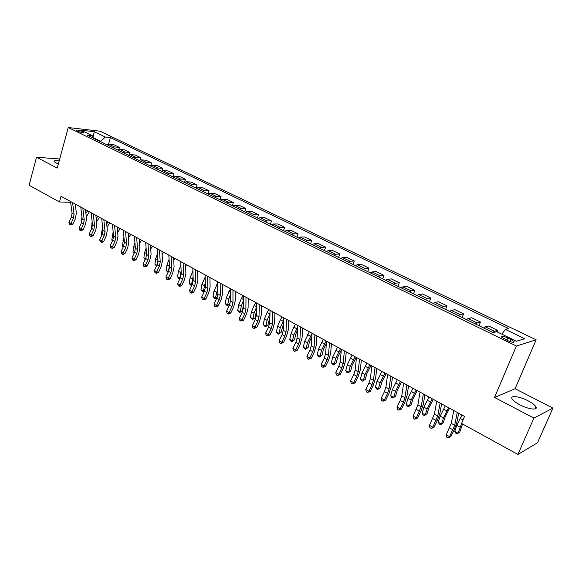 <?xml version="1.0" encoding="UTF-8"?>
<svg xmlns="http://www.w3.org/2000/svg" width="582" height="582" viewBox="0 0 582 582"><rect width="100%" height="100%" fill="white"/><g stroke="black" fill="none" stroke-linecap="round" stroke-linejoin="round"><path stroke-width="0.87" d="M59.175 160.923C55.53 160.385 53.85 160.617 54.133 161.629L58.28 164.211M519.748 404.759C528.42 409.408 538.401 410.579 535.862 406.716C534.72 404.912 532.13 402.948 528.092 400.823C519.544 396.284 509.672 395.069 512.124 398.932C513.208 400.685 515.754 402.628 519.748 404.759M77.057 130.994C80.796 132.456 83.008 132.892 83.699 132.303L82.688 131.619C78.97 130.164 76.759 129.728 76.053 130.317L77.057 130.994M536.138 339.786L100.053 131.19L68.254 127.538L516.38 346.014L536.138 339.786L515.106 388.732L494.54 397.448L533.898 418.094L552.9 408.12L515.106 388.732M552.9 408.12L537.528 442.757L517.915 454.462L533.898 418.094M517.915 454.462L461.591 423.449L464.531 416.406L61.03 196.301L59.466 201.976L70.662 202.267M511.032 339.51L507.795 337.938C503.335 336.04 501.167 335.705 501.298 336.934L507.526 340.535C512.022 342.449 514.19 342.783 514.052 341.554L511.032 339.51L510.138 341.612M501.837 334.184L505.336 329.397L508.632 328.524L110.413 137.592L108.507 144.285M505.336 329.397L524.746 338.731L516.423 341.248L496.693 331.689L493.194 332.613L86.936 135.053L92.218 135.621L81.058 130.215L94.269 131.714L105.364 137.046L110.413 137.592M59.699 159.002L36.528 157.235L29.1 185.258L59.466 201.976M36.528 157.235L57.225 168.089L68.254 127.538M494.54 397.448L516.38 346.014M100.577 141.688L100.686 141.295L93.062 137.592M492.823 332.431L494.373 331.26L497.741 330.38L497.108 331.886M107.001 144.809L108.98 144.285L114.014 144.787L119.441 147.413L118.866 149.399M117.506 149.916L119.477 149.378L124.49 149.85L130.004 152.52L129.393 154.601M128.178 155.11L130.15 154.557L135.133 155.001L140.735 157.707L140.087 159.912M139.033 160.385L140.997 159.817L145.951 160.232L151.64 162.989L150.949 165.317M150.069 165.754L152.018 165.172L156.944 165.55L162.734 168.351L161.985 170.832M161.287 171.21L163.229 170.606L168.118 170.955L174.011 173.807L173.196 176.462M172.694 176.753L174.629 176.142L179.489 176.455L185.476 179.351L184.589 182.217M184.298 182.399L186.225 181.766L191.049 182.042L197.131 184.989L196.156 188.095M196.098 188.139L198.018 187.484L202.798 187.731L208.996 190.729L207.985 193.915M208.109 193.981L210.022 193.304L214.758 193.515L221.058 196.563L220.025 199.772M220.331 199.917L222.229 199.233L226.922 199.4L233.338 202.5L232.283 205.73M232.764 205.97L234.655 205.257L239.304 205.388L245.83 208.538L244.753 211.797M245.422 212.124L247.299 211.39L251.904 211.477L258.539 214.685L257.448 217.966M258.306 218.388L260.169 217.639L264.723 217.683L271.481 220.949L270.361 224.252M271.423 224.768L273.278 223.997L277.774 223.99L284.656 227.322L283.514 230.647M284.78 231.265L286.62 230.472L291.065 230.421L298.071 233.811L296.907 237.158M298.384 237.878L300.21 237.063L304.597 236.969L311.734 240.417L310.548 243.793M312.25 244.622L314.054 243.778L318.383 243.632L325.651 247.146L324.436 250.551M326.371 251.489L328.161 250.624L332.424 250.42L339.83 254.007L338.593 257.433M340.761 258.488L342.536 257.593L346.727 257.339L354.278 260.991L353.012 264.439M355.427 265.618L357.181 264.701L361.306 264.395L368.995 268.113L367.708 271.59M370.378 272.885L372.109 271.947L376.161 271.576L384.004 275.366L382.68 278.873M385.619 280.298L387.336 279.331L391.308 278.902L399.303 282.765L397.95 286.3M401.165 287.857L402.86 286.861L406.753 286.373L414.901 290.316L413.518 293.866M417.018 295.569L418.691 294.543L422.496 293.99L430.811 298.006L429.4 301.592M433.197 303.433L434.841 302.378L438.559 301.752L447.034 305.856L445.594 309.464M449.704 311.465L451.319 310.373L454.942 309.682L463.592 313.865L462.123 317.503M466.546 319.656L468.139 318.536L471.66 317.765L480.492 322.035L478.986 325.702M483.744 328.015L485.308 326.858L488.727 326.022L497.741 330.38M475.443 323.985L477.022 322.843L480.492 322.035M458.42 315.699L460.02 314.593L463.592 313.865M441.738 307.587L443.368 306.518L447.034 305.856M425.391 299.643L427.05 298.595L430.811 298.006M409.372 291.851L411.052 290.84L414.901 290.316M393.665 284.212L395.367 283.23L399.303 282.765M378.264 276.726L379.988 275.766L384.004 275.366M363.161 269.379L364.907 268.455L368.995 268.113M348.349 262.176L350.117 261.274L354.278 260.991M333.821 255.112L335.603 254.232L339.83 254.007M319.554 248.172L321.359 247.321L325.651 247.146M305.565 241.37L307.376 240.541L311.734 240.417M291.822 234.692L293.655 233.884L298.071 233.811M278.342 228.129L280.182 227.344L284.656 227.322M265.094 221.691L266.956 220.927L271.481 220.949M252.093 215.369L253.963 214.627L258.539 214.685M239.318 209.156L241.203 208.436L245.83 208.538M226.769 203.053L228.661 202.354L233.338 202.5M214.438 197.058L216.344 196.374L221.058 196.563M202.318 191.165L204.238 190.503L208.996 190.729M190.409 185.374L192.336 184.727L197.131 184.989M178.703 179.678L180.638 179.052L185.476 179.351M167.194 174.083L169.136 173.472L174.011 173.807M155.874 168.576L157.824 167.987L162.734 168.351M144.751 163.164L146.708 162.589L151.64 162.989M133.802 157.846L135.766 157.286L140.735 157.707M123.035 152.608L125.006 152.062L130.004 152.52M112.442 147.457L114.414 146.926L119.441 147.413M105.364 137.046L100.686 141.295M93.302 138.145L92.218 135.621M94.269 131.714L92.924 137.272M457.27 412.449L454.666 425.282L449.61 436.667L450.803 436.718L454.164 429.931L456.681 423.092L458.696 413.227M453.815 410.557L451.254 423.39L446.219 434.761L449.61 436.667L448.053 437.919L446.7 437.155L446.219 434.761M450.803 436.718L448.053 437.919M462.574 423.987L459.853 431.873L458.092 433.292L461.628 423.47M454.753 431.429L458.092 433.292L457.081 433.917L455.75 433.175L454.753 431.429L456.761 425.34L461.948 415.002M440.13 403.1L437.751 415.912L432.797 427.203L434.034 427.29L437.351 420.56L439.788 413.766L441.629 403.915M436.747 401.253L434.412 414.057L429.472 425.333L432.797 427.203L431.284 428.461L429.96 427.712L429.472 425.333M434.034 427.29L431.284 428.461M423.347 393.941L421.186 406.731L416.319 417.934L417.6 418.043L420.881 411.387L423.245 404.628L424.918 394.8M420.029 392.137L417.912 404.919L413.067 416.101L416.319 417.934L414.857 419.193L413.555 418.458L413.067 416.101M417.6 418.043L414.857 419.193M406.905 384.971L404.956 397.739L403.428 402.227L400.176 408.848L401.5 408.993L404.737 402.395L407.036 395.673L408.549 385.866M403.661 383.203L401.747 395.956L400.227 400.445L396.989 407.051L400.176 408.848L398.757 410.106L397.484 409.386L396.989 407.051M401.5 408.993L398.757 410.106M449.588 408.251L445.252 416.617L443.309 422.67L441.52 424.045L443.462 417.985L448.606 407.72M438.239 422.219L441.52 424.045L440.559 424.685L439.25 423.958L438.239 422.219L440.174 416.166L445.303 405.923M433.248 399.347L428.963 407.626L427.093 413.642L425.275 414.981L427.144 408.95L432.222 398.786M422.059 413.191L425.275 414.981L424.358 415.643L423.078 414.922L422.059 413.191L423.922 407.167L428.992 397.019M417.243 390.609L413.002 398.816L411.198 404.803L408.484 406.767L407.225 406.069L406.2 404.344L407.989 398.35L412.994 388.296M406.2 404.344L409.35 406.098L411.154 400.096L416.174 390.027M408.484 406.767L411.198 404.803M390.798 376.19L389.052 388.922L387.568 393.381L384.36 399.943L385.721 400.118L388.922 393.578L391.14 386.899L392.501 377.114M387.619 374.452L385.91 387.176L384.433 391.635L381.232 398.183L384.36 399.943L382.978 401.209L381.734 400.503L381.232 398.183M385.721 400.118L382.978 401.209M401.544 382.047L397.346 390.173L395.607 396.131L392.915 398.073L391.686 397.382L390.653 395.665L392.37 389.7L397.317 379.748M390.653 395.665L393.738 397.39L395.469 391.417L400.431 381.443M392.915 398.073L395.607 396.131M375.012 367.577L373.455 380.279L372.022 384.717L368.85 391.213L370.254 391.417L373.411 384.935L375.572 378.3L376.78 368.537M371.891 365.874L370.378 378.569L368.944 383L365.787 389.489L368.85 391.213L367.511 392.479L366.289 391.788L365.787 389.489M370.254 391.417L367.511 392.479M359.538 359.138L358.17 371.811L356.773 376.212L353.645 382.658L355.085 382.883L358.206 376.467L360.302 369.868L361.364 360.134M356.482 357.464L355.151 370.13L353.761 374.539L350.64 380.963L353.645 382.658L352.35 383.924L351.15 383.247L350.64 380.963M355.085 382.883L352.35 383.924M344.369 350.859L343.184 363.503L341.83 367.882L338.739 374.262L340.215 374.517L343.293 368.151L345.322 361.604L346.254 351.884M341.372 349.222L340.215 361.858L338.877 366.231L335.792 372.604L338.739 374.262L337.48 375.536L336.301 374.873L335.792 372.604M340.215 374.517L337.48 375.536M329.499 342.747L328.481 355.355L327.171 359.705L324.116 366.034L325.622 366.311L328.67 360.003L330.634 353.492L331.434 343.802M326.553 341.147L325.571 353.74L324.269 358.09L321.22 364.405L324.116 366.034L322.886 367.307L321.737 366.653L321.22 364.405M325.622 366.311L322.886 367.307M314.906 334.788L314.062 347.359L312.789 351.688L309.77 357.959L311.312 358.257L314.316 352.008L316.23 345.533L316.899 335.872M312.025 333.217L311.21 345.781L309.944 350.102L306.932 356.359L309.77 357.959L308.576 359.232L307.449 358.592L306.932 356.359M311.312 358.257L308.576 359.232M386.15 373.651L381.996 381.697L380.33 387.627L377.645 389.547L376.438 388.871L375.397 387.161L377.056 381.225L381.945 371.36M375.397 387.161L378.424 388.849L380.09 382.905L385 373.026M377.645 389.547L380.33 387.627M371.054 365.416L366.936 373.382L365.336 379.282L362.673 381.181L361.487 380.519L360.44 378.817L362.033 372.909L366.871 363.132M360.44 378.817L363.408 380.468L365.009 374.561L369.861 364.769M362.673 381.181L365.336 379.282M356.242 357.341L352.168 365.227L350.626 371.098L347.985 372.975L346.821 372.327L345.766 370.625L347.294 364.754L352.074 355.064M345.766 370.625L348.683 372.254L350.219 366.369L355.013 356.664M347.985 372.975L350.626 371.098M341.292 350.088L337.676 357.232L336.2 363.066L333.573 364.921L332.431 364.281L331.369 362.593L332.839 356.751L337.567 347.148M331.369 362.593L334.228 364.187L335.705 358.337L340.448 348.72M333.573 364.921L336.2 363.066M326.386 343.344L323.461 349.382L322.035 355.187L319.423 357.021L318.303 356.395L317.241 354.714L318.645 348.894L323.323 339.379M317.241 354.714L320.042 356.279L321.468 350.459L326.153 340.921M319.423 357.021L322.035 355.187M300.596 326.982L299.912 339.517L298.675 343.824L295.692 350.037L297.264 350.357L300.239 344.166L302.087 337.727L302.633 328.095M297.766 325.44L297.111 337.967L295.882 342.267L292.906 348.465L295.692 350.037L294.536 351.31L293.423 350.684L292.906 348.465M297.264 350.357L294.536 351.31M311.799 336.636L309.5 341.67L308.133 347.454L305.543 349.265L304.437 348.647L303.368 346.974L304.721 341.19L309.348 331.755M303.368 346.974L306.125 348.509L307.485 342.718L312.01 333.45M305.543 349.265L308.133 347.454M286.555 319.322L286.024 331.827L284.831 336.098L281.877 342.26L283.478 342.602L286.417 336.461L288.214 330.067L288.643 320.464M283.783 317.808L283.281 330.3L282.088 334.57L279.149 340.725L281.877 342.26L280.757 343.54L279.666 342.922L279.149 340.725M283.478 342.602L280.757 343.54M297.533 329.972L295.794 334.112L294.485 339.859L291.909 341.649L290.825 341.045L289.756 339.379L291.051 333.624L293.815 327.135L295.627 324.269M289.756 339.379L292.455 340.885L293.764 335.123L297.7 326.793M291.909 341.649L294.485 339.859M272.783 311.807L272.398 324.269L271.234 328.524L268.317 334.628L269.946 334.992L272.856 328.91L274.595 322.544L274.908 312.971M270.055 310.322L269.699 322.777L268.549 327.026L265.639 333.122L268.317 334.628L267.233 335.909L266.163 335.305L265.639 333.122M269.946 334.992L267.233 335.909M283.558 323.454L281.084 332.402L278.523 334.17L277.461 333.581L276.385 331.915L277.629 326.189L280.357 319.758L282.154 316.921M276.385 331.915L279.04 333.399L280.291 327.666L283.689 320.187M278.523 334.17L281.084 332.402M259.259 304.43L259.019 316.855L257.891 321.082L255.011 327.135L256.662 327.521L259.536 321.49L261.231 315.168L261.434 305.615M256.582 302.975L256.371 315.393L255.251 319.613L252.377 325.651L255.011 327.135L253.948 328.415L252.901 327.819L252.377 325.651M256.662 327.521L253.948 328.415M269.859 317.146L267.924 325.076L265.377 326.829L263.253 324.596L264.446 318.9L267.138 312.512L268.928 309.704M263.253 324.596L265.858 326.044L267.065 320.347L269.961 313.64M265.377 326.829L265.858 326.044L267.924 325.076M245.99 297.191L245.88 309.58L244.789 313.778L241.937 319.78L243.625 320.187L246.462 314.2L248.099 307.914L248.201 298.399M243.363 295.758L243.283 308.14L242.199 312.33L239.355 318.325L241.937 319.78L240.912 321.06L239.879 320.478L239.355 318.325M243.625 320.187L240.912 321.06M256.444 311.13L254.996 317.888L252.472 319.62L250.355 317.401L251.504 311.734L254.152 305.397L255.935 302.618M250.355 317.401L252.915 318.827L254.072 313.152L256.517 307.158M252.472 319.62L252.915 318.827L254.996 317.888M232.953 290.083L232.982 302.429L231.927 306.605L229.104 312.556L230.814 312.978L233.622 307.049L235.215 300.799L235.208 291.313M230.377 288.679L230.436 301.018L229.381 305.186L226.565 311.13L229.104 312.556L228.108 313.836L227.096 313.262L226.565 311.13M230.814 312.978L228.791 314.004L228.108 313.836M243.298 305.754L242.301 310.817L239.784 312.534L237.689 310.33L238.787 304.692L241.399 298.406L243.174 295.656M237.689 310.33L240.206 311.734L241.312 306.088L243.327 300.792M239.784 312.534L240.206 311.734L242.301 310.817M220.156 283.099L220.316 295.409L219.29 299.563L216.504 305.463L218.228 305.899L221.007 300.021L222.55 293.808L222.448 284.351M217.624 281.724L217.806 294.019L216.788 298.166L214.009 304.059L216.504 305.463L215.529 306.736L214.532 306.176L214.009 304.059M218.228 305.899L216.228 306.918L215.529 306.736M207.592 276.246L207.869 288.512L206.872 292.637L204.115 298.493L205.868 298.952L208.618 293.117L210.117 286.941L209.913 277.512M205.104 274.893L205.41 287.152L204.42 291.269L201.67 297.111L204.115 298.493L203.176 299.766L202.194 299.213L201.67 297.111M205.868 298.952L203.875 299.948L203.176 299.766M195.246 269.51L195.647 281.739L194.679 285.842L191.951 291.64L193.726 292.12L196.447 286.329L197.895 280.197L197.604 270.797M192.802 268.178L193.224 280.4L192.264 284.496L189.543 290.287L191.951 291.64L191.034 292.921L190.074 292.375L189.543 290.287M193.726 292.12L191.747 293.11L191.034 292.921M183.112 262.897L183.636 275.082L182.697 279.156L179.998 284.918L181.788 285.406L184.479 279.666L185.891 273.562L185.505 264.199M180.718 261.587L181.257 273.766L180.325 277.832L177.626 283.579L179.998 284.918L179.111 286.191L178.165 285.66L177.626 283.579M181.788 285.406L179.823 286.388L179.111 286.191M171.195 256.393L171.828 268.535L170.919 272.587L168.249 278.298L170.06 278.807L172.723 273.111L174.083 267.051L173.618 257.717M168.838 255.105L169.493 267.24L168.584 271.292L165.921 276.996L168.249 278.298L167.383 279.578L166.452 279.054L165.921 276.996M170.06 278.807L168.111 279.775L167.383 279.578M159.483 250.005L160.225 262.104L159.337 266.134L156.696 271.801L158.53 272.318L161.163 266.672L162.487 260.641L161.941 251.344M157.169 248.74L157.926 260.831L157.045 264.861L154.412 270.514L156.696 271.801L155.86 273.074L154.943 272.558L154.412 270.514M158.53 272.318L156.594 273.278L155.86 273.074M147.974 243.727L148.817 255.782L147.959 259.79L145.34 265.407L147.188 265.945L149.8 260.343L151.087 254.349L150.454 245.08M145.696 242.483L146.555 254.53L145.704 258.532L143.092 264.148L145.34 265.407L144.532 266.68L143.63 266.178L143.092 264.148M147.188 265.945L145.267 266.898L144.532 266.68M136.654 237.551L137.599 249.569L136.77 253.548L134.18 259.128L136.043 259.674L138.625 254.116L139.869 248.158L139.163 238.926M134.42 236.328L135.38 248.339L134.551 252.319L131.969 257.884L134.18 259.128L133.387 260.394L132.507 259.899L131.969 257.884M136.043 259.674L134.136 260.612L133.387 260.394M230.428 300.676L229.825 303.877L228.166 305.215L227.322 305.572L226.34 305.019L225.241 303.389L226.296 297.78L230.377 289.218M225.241 303.389L227.715 304.764L228.777 299.148L230.407 294.55M227.322 305.572L227.715 304.764L229.825 303.877M217.108 297.424L215.078 298.733L213.012 296.565L214.016 290.985L217.646 283.121M213.012 296.565L215.442 297.919L217.726 288.439M215.078 298.733L215.442 297.919L217.195 297.206M204.435 291.233L203.045 292.004L200.994 289.858L201.954 284.307L205.155 277.097M200.994 289.858L203.38 291.189L205.293 282.452M210.16 277.65L209.927 278.014M203.045 292.004L203.38 291.189L204.682 290.68M191.98 285.107L191.216 285.398L190.278 284.874L189.172 283.267L190.096 277.738L192.904 271.132M189.172 283.267L191.522 284.576L193.093 276.61M198.244 271.147L197.64 272.063M191.216 285.398L191.522 284.576L192.38 284.249M179.874 278.793L178.659 278.385L177.554 276.785L178.441 271.285L180.878 265.239M177.554 276.785L179.867 278.072L181.133 270.928M186.524 264.759L185.585 266.178M179.583 278.902L180.289 277.912M168.045 272.456L166.132 270.412L166.976 264.941L169.071 259.427M166.132 270.412L168.402 271.678L169.391 265.45M175.007 258.473L173.756 260.358M156.507 266.01L154.899 264.141L155.707 258.706L157.482 253.716M154.899 264.141L156.871 265.239M157.3 264.272L157.889 260.3M163.673 252.29L162.131 254.603M145.173 259.681L143.856 257.979L144.62 252.566L146.097 248.114M143.856 257.979L145.529 258.917M150.505 245.866L150.883 245.313M152.535 246.215L150.716 248.921M125.53 231.483L126.57 243.458L125.763 247.415L123.202 252.944L125.079 253.505L127.633 247.99L128.848 242.068L128.062 232.865M123.326 230.283L124.388 242.25L123.588 246.201L121.027 251.722L123.202 252.944L122.431 254.218L121.565 253.73L121.027 251.722M125.079 253.505L123.188 254.443L122.431 254.218M141.572 240.235L139.498 243.32M134.042 253.41L132.987 251.919L133.715 246.535L134.922 242.607M132.987 251.919L134.377 252.69M139.265 240.264L139.906 239.326M114.589 225.518L115.723 237.449L114.945 241.385L112.406 246.87L114.298 247.445L116.829 241.974L118.001 236.081L117.149 226.915M112.428 224.332L113.577 236.256L112.799 240.184L110.267 245.669L112.406 246.87L111.657 248.136L110.806 247.656L110.267 245.669M114.298 247.445L112.413 248.368L111.657 248.136M130.79 234.35L128.484 237.812M123.144 247.146L122.3 245.953L123.937 237.209M122.3 245.953L123.413 246.572M128.222 234.735L129.102 233.433M103.829 219.647L105.051 231.534L104.294 235.448L101.785 240.89L103.691 241.479L106.2 236.045L107.335 230.188L106.411 221.058M101.697 218.483L102.941 230.363L102.185 234.27L99.682 239.711L101.785 240.89L101.057 242.156L100.22 241.683L99.682 239.711M103.691 241.479L101.821 242.388L101.057 242.156M120.183 228.566L117.659 232.407M112.428 240.992L111.78 240.082L113.155 231.92M111.78 240.082L112.624 240.555M117.368 229.272L118.481 227.635M93.251 213.878L94.56 225.714L93.826 229.606L91.338 235.012L93.258 235.608L95.739 230.217L96.845 224.397L95.855 215.296M91.156 212.728L92.48 224.565L91.752 228.45L89.264 233.848L91.338 235.012L90.632 236.277L89.803 235.812L89.264 233.848M93.258 235.608L91.403 236.51L90.632 236.277M109.743 222.87L107.023 227.118M101.879 234.939L101.428 234.306L102.563 226.74M101.428 234.306L102.017 234.641M106.695 223.881L108.026 221.938M82.84 208.196L84.23 219.996L83.517 223.859L81.058 229.228L82.993 229.832L85.445 224.485L86.514 218.694L85.467 209.629M80.774 207.068L82.186 218.861L81.48 222.724L79.021 228.079L81.058 229.228L80.374 230.487L79.559 230.028L79.021 228.079M82.993 229.832L81.145 230.727L80.374 230.487M99.471 217.268L96.576 221.938M91.505 228.988L92.152 221.684M96.205 218.556L97.74 216.322M72.597 202.609L74.067 214.365L73.383 218.206L70.939 223.532L72.888 224.15L75.318 218.839L76.358 213.085L75.238 204.049M70.568 201.503L72.059 213.245L71.368 217.086L68.938 222.404L70.939 223.532L70.276 224.79L69.476 224.339L68.938 222.404M72.888 224.15L71.055 225.038L70.276 224.79M89.359 211.753L86.303 216.882M81.291 223.139L81.938 216.773M85.889 213.303L87.613 210.8M485.308 326.858L494.373 331.26M468.139 318.536L477.022 322.843M451.319 310.373L460.02 314.593M434.841 302.378L443.368 306.518M418.691 294.543L427.05 298.595M402.86 286.861L411.052 290.84M387.336 279.331L395.367 283.23M372.109 271.947L379.988 275.766M357.181 264.701L364.907 268.455M342.536 257.593L350.117 261.274M328.161 250.624L335.603 254.232M314.054 243.778L321.359 247.321M300.21 237.063L307.376 240.541M286.62 230.472L293.655 233.884M273.278 223.997L280.182 227.344M260.169 217.639L266.956 220.927M247.299 211.39L253.963 214.627M234.655 205.257L241.203 208.436M222.229 199.233L228.661 202.354M210.022 193.304L216.344 196.374M198.018 187.484L204.238 190.503M186.225 181.766L192.336 184.727M174.629 176.142L180.638 179.052M163.229 170.606L169.136 173.472M152.018 165.172L157.824 167.987M140.997 159.817L146.708 162.589M130.15 154.557L135.766 157.286M119.477 149.378L125.006 152.062M108.98 144.285L114.414 146.926M506.842 340.201L507.795 337.938M454.666 425.282L451.254 423.39M452.985 429.858L449.588 427.959M456.761 425.34L460.115 427.203M460.042 418.247L463.076 419.906M437.751 415.912L434.412 414.057M436.129 420.459L432.797 418.596M421.186 406.731L417.912 404.919M419.607 411.248L416.348 409.43M404.956 397.739L401.747 395.956M403.428 402.227L400.227 400.445M440.174 416.166L443.462 417.985M443.404 409.124L446.707 410.936M423.922 407.167L427.144 408.95M427.101 400.19L430.331 401.958M407.989 398.35L411.154 400.096M411.118 391.424L414.289 393.163M389.052 388.922L385.91 387.176M387.568 393.381L384.433 391.635M392.37 389.7L395.469 391.417M395.447 382.84L398.554 384.542M373.455 380.279L370.378 378.569M372.022 384.717L368.944 383M358.17 371.811L355.151 370.13M356.773 376.212L353.761 374.539M343.184 363.503L340.215 361.858M341.83 367.882L338.877 366.231M328.481 355.355L325.571 353.74M327.171 359.705L324.269 358.09M314.062 347.359L311.21 345.781M312.789 351.688L309.944 350.102M377.056 381.225L380.09 382.905M380.082 374.415L383.131 376.088M362.033 372.909L365.009 374.561M365.016 366.158L368.006 367.795M347.294 364.754L350.219 366.369M350.233 358.054L353.165 359.661M332.839 356.751L335.705 358.337M335.727 350.109L338.608 351.688M318.645 348.894L321.468 350.459M321.497 342.311L324.32 343.853M299.912 339.517L297.111 337.967M298.675 343.824L295.882 342.267M304.721 341.19L307.485 342.718M307.529 334.65L310.301 336.17M286.024 331.827L283.281 330.3M284.831 336.098L282.088 334.57M291.051 333.624L293.764 335.123M293.815 327.135L296.544 328.626M272.398 324.269L269.699 322.777M271.234 328.524L268.549 327.026M277.629 326.189L280.291 327.666M280.357 319.758L283.027 321.22M259.019 316.855L256.371 315.393M257.891 321.082L255.251 319.613M264.446 318.9L267.065 320.347M267.138 312.512L269.764 313.953M245.88 309.58L243.283 308.14M244.789 313.778L242.199 312.33M251.504 311.734L254.072 313.152M254.152 305.397L256.524 306.692M232.982 302.429L230.436 301.018M231.927 306.605L229.381 305.186M238.787 304.692L241.312 306.088M241.399 298.406L243.334 299.468M220.316 295.409L217.806 294.019M219.29 299.563L216.788 298.166M207.869 288.512L205.41 287.152M206.872 292.637L204.42 291.269M195.647 281.739L193.224 280.4M194.679 285.842L192.264 284.496M183.636 275.082L181.257 273.766M182.697 279.156L180.325 277.832M171.828 268.535L169.493 267.24M170.919 272.587L168.584 271.292M160.225 262.104L157.926 260.831M159.337 266.134L157.045 264.861M148.817 255.782L146.555 254.53M147.959 259.79L145.704 258.532M137.599 249.569L135.38 248.339M136.77 253.548L134.551 252.319M226.296 297.78L228.777 299.148M228.872 291.538L230.392 292.375M214.016 290.985L216.453 292.331M216.562 284.794L217.683 285.406M201.954 284.307L204.347 285.631M204.464 278.16L205.191 278.56M190.096 277.738L192.453 279.047M178.441 271.285L180.755 272.572M166.976 264.941L169.253 266.207M155.707 258.706L157.868 259.899M144.62 252.566L146.489 253.607M126.57 243.458L124.388 242.25M125.763 247.415L123.588 246.201M133.715 246.535L135.3 247.415M115.723 237.449L113.577 236.256M114.945 241.385L112.799 240.184M122.991 240.599L124.301 241.326M105.051 231.534L102.941 230.363M104.294 235.448L102.185 234.27M112.435 234.757L113.483 235.339M94.56 225.714L92.48 224.565M93.826 229.606L91.752 228.45M102.054 229.01L102.847 229.446M84.23 219.996L82.186 218.861M83.517 223.859L81.48 222.724M91.832 223.35L92.378 223.648M74.067 214.365L72.059 213.245M73.383 218.206L71.368 217.086M534.88 408.964L535.862 406.716M513.739 342.289L514.052 341.554"/></g></svg>
